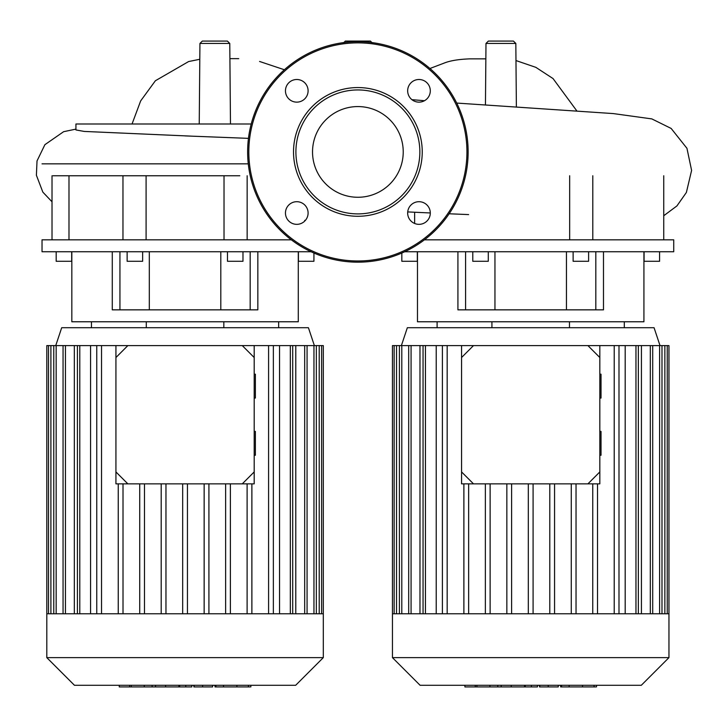<?xml version="1.0" encoding="UTF-8"?>
<svg xmlns="http://www.w3.org/2000/svg" width="728" height="728" viewBox="0 0 728 728"><rect width="100%" height="100%" fill="white"/><g stroke="black" fill="none" stroke-linecap="round" stroke-linejoin="round"><path stroke-width="1.09" d="M52.916 175.757L239.794 175.757M42.033 163.836L248.275 163.836M291.337 239.821L42.033 239.821L42.033 251.742L311.074 251.742M71.826 251.742L71.826 321.767L298.289 321.767L298.289 251.742M112.276 251.742L112.276 309.846L257.839 309.846L257.839 251.742M298.435 251.742L298.435 261.279L313.932 261.279L313.932 253.035M227.482 251.742L227.482 261.279L242.979 261.279L242.979 251.742M142.633 251.742L142.633 261.279L127.136 261.279L127.136 251.742M56.183 251.742L56.183 261.279L71.681 261.279L71.681 251.742M91.464 321.767L91.464 327.718M146.292 321.767L146.292 327.718M223.824 321.767L223.824 327.718M278.651 321.767L278.651 327.718M250.177 251.742L250.177 309.846M119.938 251.742L119.938 309.846M224.024 175.757L224.024 239.821M146.091 239.821L146.091 175.757M68.987 239.821L68.987 175.757M202.32 41.077L227.391 41.077L229.775 43.443L199.936 43.443L202.32 41.077M342.961 43.443L345.345 41.077L370.416 41.077L372.8 43.443M488.37 41.077L513.44 41.077L515.824 43.443L485.986 43.443L488.37 41.077M199.235 123.987L199.936 43.443M191.227 136.127L84.239 131.431L75.93 129.948L75.93 123.987L251.233 123.987M485.449 104.987L485.986 43.443M230.476 123.987L229.775 43.443M404.686 251.742L673.728 251.742L673.728 239.821L424.424 239.821M417.472 251.742L417.472 321.767L643.925 321.767L643.925 251.742M457.921 251.742L457.921 309.846L603.485 309.846L603.485 251.742M644.08 251.742L644.08 261.279L659.577 261.279L659.577 251.742M573.127 251.742L573.127 261.279L588.615 261.279L588.615 251.742M488.279 251.742L488.279 261.279L472.781 261.279L472.781 251.742M401.829 253.035L401.829 261.279L417.326 261.279L417.326 251.742M437.1 321.767L437.1 327.718M491.928 321.767L491.928 327.718M569.469 321.767L569.469 327.718M624.296 321.767L624.296 327.718M595.822 251.742L595.822 309.846M465.583 251.742L465.583 309.846M569.669 175.757L569.669 239.821M414.632 223.478L414.632 212.248M357.876 106.57A45.354 45.354 0 0 1 403.23 151.924A45.354 45.354 0 0 1 357.876 197.27A45.354 45.354 0 0 1 312.53 151.924A45.354 45.354 0 0 1 357.876 106.57M357.876 262.171A110.247 110.247 0 0 1 247.629 151.924A110.247 110.247 0 0 1 357.876 41.678A110.247 110.247 0 0 1 468.131 151.924A110.247 110.247 0 0 1 357.876 262.171A110.247 110.247 0 0 1 247.629 151.924A110.247 110.247 0 0 1 357.876 41.678M357.876 216.28A64.364 64.364 0 0 1 293.521 151.924A64.364 64.364 0 0 1 357.876 87.56A64.364 64.364 0 0 1 422.24 151.924A64.364 64.364 0 0 1 357.876 216.28M357.876 213.896A61.98 61.98 0 0 1 295.905 151.924A61.98 61.98 0 0 1 357.876 89.944A61.98 61.98 0 0 1 419.856 151.924A61.98 61.98 0 0 1 357.876 213.896M430.303 90.818A11.32 11.32 0 0 1 418.982 102.138A11.32 11.32 0 0 1 407.662 90.818A11.32 11.32 0 0 1 418.982 79.498A11.32 11.32 0 0 1 430.303 90.818M418.982 224.342A11.32 11.32 0 0 1 407.662 213.022A11.32 11.32 0 0 1 418.982 201.702A11.32 11.32 0 0 1 430.303 213.022A11.32 11.32 0 0 1 418.982 224.342M285.458 213.022A11.32 11.32 0 0 1 296.778 201.702A11.32 11.32 0 0 1 308.099 213.022A11.32 11.32 0 0 1 296.778 224.342A11.32 11.32 0 0 1 285.458 213.022M296.778 79.498A11.32 11.32 0 0 1 308.099 90.818A11.32 11.32 0 0 1 296.778 102.138A11.32 11.32 0 0 1 285.458 90.818A11.32 11.32 0 0 1 296.778 79.498M668.959 657.63L668.959 613.768L392.447 613.768L392.447 657.63L420.092 685.285L641.304 685.285L668.959 657.63L392.447 657.63M660.023 345.6L654.062 327.718L407.343 327.718L401.383 345.6M419.983 613.768L419.983 345.6L473.491 345.6L461.57 357.521L461.57 345.6M599.827 345.6L599.827 357.521L587.915 345.6L625.188 345.6L625.188 613.768M638.347 613.768L638.347 345.6L641.423 345.6L641.423 613.768M436.218 613.768L436.218 345.6M576.039 613.768L576.039 483.856M571.271 613.768L571.271 483.856M554.563 613.768L554.563 483.856M549.795 613.768L549.795 483.856M533.087 613.768L533.087 483.856M528.319 613.768L528.319 483.856M511.611 613.768L511.611 483.856M506.843 613.768L506.843 483.856M490.126 613.768L490.126 483.856M485.358 613.768L485.358 483.856M468.65 613.768L468.65 483.856M463.882 613.768L463.882 483.856M392.447 613.768L392.447 345.6L419.983 345.6M668.959 613.768L668.959 345.6L641.423 345.6M638.347 345.6L625.188 345.6M614.223 613.768L614.223 345.6M618.991 613.768L618.991 345.6M592.747 613.768L592.747 483.856M597.515 613.768L597.515 483.856M442.406 613.768L442.406 345.6M447.174 613.768L447.174 345.6M323.314 657.63L323.314 613.768L46.801 613.768L46.801 657.63L74.456 685.285L295.668 685.285L323.314 657.63L46.801 657.63M314.378 345.6L308.417 327.718L61.698 327.718L55.738 345.6M74.338 613.768L74.338 345.6L127.846 345.6L115.934 357.521L115.934 345.6M254.19 345.6L254.19 357.521L242.269 345.6L279.543 345.6L279.543 613.768M292.711 613.768L292.711 345.6L295.777 345.6L295.777 613.768M90.572 613.768L90.572 345.6M230.394 613.768L230.394 483.856M225.625 613.768L225.625 483.856M208.918 613.768L208.918 483.856M204.149 613.768L204.149 483.856M187.442 613.768L187.442 483.856M182.673 613.768L182.673 483.856M165.966 613.768L165.966 483.856M161.197 613.768L161.197 483.856M144.49 613.768L144.49 483.856M139.721 613.768L139.721 483.856M123.014 613.768L123.014 483.856M118.245 613.768L118.245 483.856M46.801 613.768L46.801 345.6L74.338 345.6M323.314 613.768L323.314 345.6L295.777 345.6M292.711 345.6L279.543 345.6M268.587 613.768L268.587 345.6M273.355 613.768L273.355 345.6M247.111 613.768L247.111 483.856M251.879 613.768L251.879 483.856M96.76 613.768L96.76 345.6M101.529 613.768L101.529 345.6M560.642 685.285L560.642 686.923L595.595 686.923M594.075 685.285L594.075 686.923M539.521 685.285L539.521 686.923L558.258 686.923L558.258 685.285M548.23 685.285L548.23 686.923M537.464 685.285L537.464 686.923L525.298 686.923L525.298 685.285M464.901 685.285L464.901 686.923L525.298 686.923M475.257 685.285L475.257 686.923M476.904 685.285L476.904 686.923M489.917 685.285L489.917 686.923M497.761 685.285L497.761 686.923M501.192 685.285L501.192 686.923M511.238 685.285L511.238 686.923M215.006 685.285L215.006 686.923L249.959 686.923M248.43 685.285L248.43 686.923M193.876 685.285L193.876 686.923L212.612 686.923L212.612 685.285M202.584 685.285L202.584 686.923M191.828 685.285L191.828 686.923L179.652 686.923L179.652 685.285M119.256 685.285L119.256 686.923L179.652 686.923M129.611 685.285L129.611 686.923M131.268 685.285L131.268 686.923M144.271 685.285L144.271 686.923M152.125 685.285L152.125 686.923M155.546 685.285L155.546 686.923M165.593 685.285L165.593 686.923M254.19 455.255L255.382 455.255L255.382 431.413L254.19 431.413M254.19 398.043L255.382 398.043L255.382 374.201L254.19 374.201M115.934 471.935L127.846 483.856L115.934 483.856L115.934 357.521M242.269 483.856L254.19 471.935L254.19 483.856L127.846 483.856M254.19 471.935L254.19 357.521M242.269 345.6L127.846 345.6M599.827 455.255L601.019 455.255L601.019 431.413L599.827 431.413M599.827 398.043L601.019 398.043L601.019 374.201L599.827 374.201M461.57 471.935L473.491 483.856L461.57 483.856L461.57 357.521M587.915 483.856L599.827 471.935L599.827 483.856L473.491 483.856M599.827 471.935L599.827 357.521M587.915 345.6L473.491 345.6M466.939 151.924A109.054 109.054 0 0 1 357.876 260.979A109.054 109.054 0 0 1 248.821 151.924A109.054 109.054 0 0 1 357.876 42.87A109.054 109.054 0 0 1 466.939 151.924M411.074 613.768L411.074 345.6M401.792 613.768L401.792 345.6M396.533 613.768L396.533 345.6M664.864 613.768L664.864 345.6M659.604 613.768L659.604 345.6M635.963 613.768L635.963 345.6M650.322 613.768L650.322 345.6M425.434 613.768L425.434 345.6M65.438 613.768L65.438 345.6M56.156 613.768L56.156 345.6M50.896 613.768L50.896 345.6M319.219 613.768L319.219 345.6M313.959 613.768L313.959 345.6M290.326 613.768L290.326 345.6M304.686 613.768L304.686 345.6M79.789 613.768L79.789 345.6M569.15 685.285L569.15 686.923M561.561 685.285L561.561 686.923M582.527 685.285L582.527 686.923M539.776 685.285L539.776 686.923M531.385 685.285L531.385 686.923M524.533 685.285L524.533 686.923M223.505 685.285L223.505 686.923M215.925 685.285L215.925 686.923M236.891 685.285L236.891 686.923M194.139 685.285L194.139 686.923M185.74 685.285L185.74 686.923M178.888 685.285L178.888 686.923M149.304 251.742L149.304 309.846M220.812 251.742L220.812 309.846M122.968 175.757L122.968 239.821M247.147 175.757L247.147 239.821M52.016 175.757L52.016 239.821M284.375 69.752L259.568 61.461M132.05 123.987L140.668 100.901L155.382 80.753L188.634 61.543L199.8 59.287M238.748 58.659L229.902 58.64M305.487 220.256L304.686 220.384M75.93 129.12L63.636 131.686L44.899 144.681L37.019 160.943L36.4 175.257L42.843 192.119L52.016 201.793M248.466 138.356L185.058 135.899M576.822 110.902L553.034 78.56L535.835 67.34L515.97 60.551M429.948 68.496L443.716 63.263C449.786 60.742 458.449 59.277 469.706 58.868L485.849 58.85M516.38 107.007L515.824 43.443M468.614 214.587L449.14 213.777M430.303 212.958L407.716 211.921M663.745 215.734L676.94 205.915L686.386 192.456L691.6 170.407L686.95 148.312L671.152 128.437L651.824 118.901L613.34 113.586L456.711 103.067M424.497 100.71L411.921 99.672M494.949 251.742L494.949 309.846M566.457 251.742L566.457 309.846M592.792 175.757L592.792 239.821M663.745 175.757L663.745 239.821M423.05 345.6L423.05 613.768M399.408 345.6L399.408 613.768M394.148 345.6L394.148 613.768M408.69 345.6L408.69 613.768M661.989 613.768L661.989 345.6M667.248 613.768L667.248 345.6M652.707 613.768L652.707 345.6M77.405 345.6L77.405 613.768M53.772 345.6L53.772 613.768M48.512 345.6L48.512 613.768M63.054 345.6L63.054 613.768M316.343 613.768L316.343 345.6M321.603 613.768L321.603 345.6M307.07 613.768L307.07 345.6M596.505 686.923L596.505 685.285M250.86 686.923L250.86 685.285"/></g></svg>
